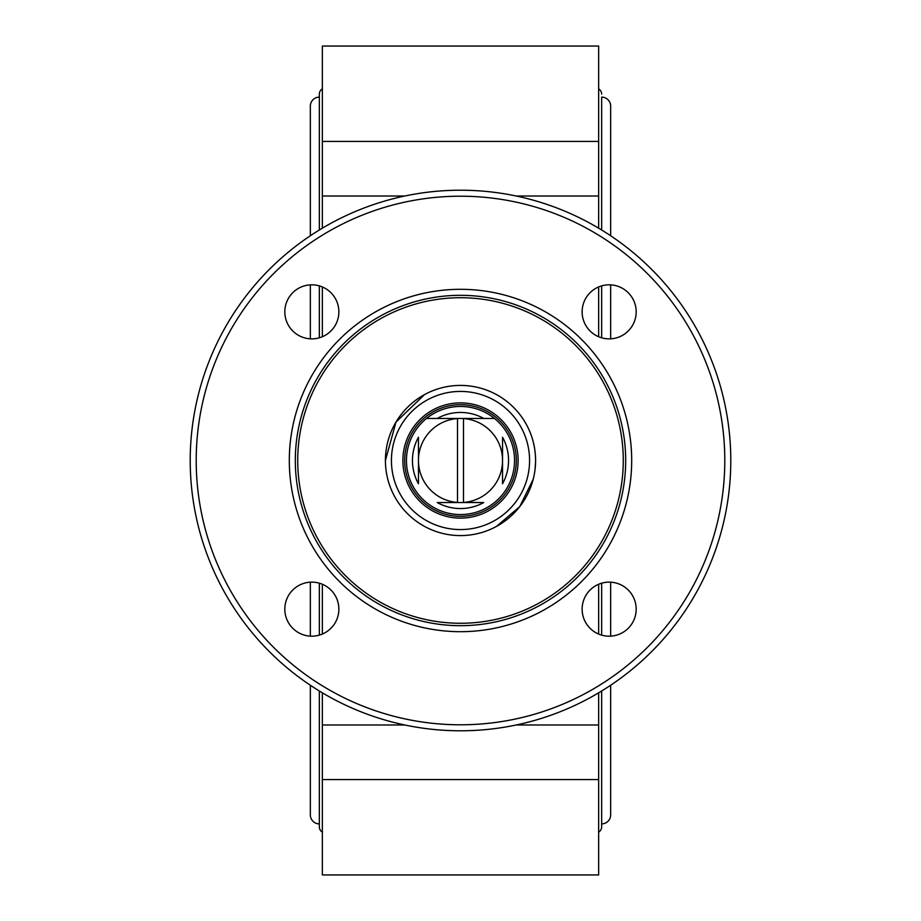 <?xml version="1.0" encoding="UTF-8"?>
<svg xmlns="http://www.w3.org/2000/svg" width="921" height="921" viewBox="0 0 921 921"><rect width="100%" height="100%" fill="white"/><g stroke="black" fill="none" stroke-linecap="round" stroke-linejoin="round"><path stroke-width="1.38" d="M516.221 724.988L598.65 724.988L598.65 874.95L322.35 874.95L322.35 724.988L404.78 724.988M311.851 582.13A27.031 27.031 0 0 0 284.819 609.149A27.031 27.031 0 0 0 311.851 636.181A27.031 27.031 0 0 0 338.87 609.149A27.031 27.031 0 0 0 311.851 582.13M609.149 582.13A27.031 27.031 0 0 0 582.13 609.149A27.031 27.031 0 0 0 609.149 636.181A27.031 27.031 0 0 0 636.181 609.149A27.031 27.031 0 0 0 609.149 582.13M609.149 284.819A27.031 27.031 0 0 0 582.13 311.851A27.031 27.031 0 0 0 609.149 338.87A27.031 27.031 0 0 0 636.181 311.851A27.031 27.031 0 0 0 609.149 284.819M311.851 284.819A27.031 27.031 0 0 0 284.819 311.851A27.031 27.031 0 0 0 311.851 338.87A27.031 27.031 0 0 0 338.87 311.851A27.031 27.031 0 0 0 311.851 284.819M460.5 631.691A171.191 171.191 0 0 1 289.309 460.5A171.191 171.191 0 0 1 460.5 289.309A171.191 171.191 0 0 1 631.691 460.5A171.191 171.191 0 0 1 460.5 631.691M460.5 295.319A165.181 165.181 0 0 0 295.319 460.5A165.181 165.181 0 0 0 460.5 625.681A165.181 165.181 0 0 0 625.681 460.5A165.181 165.181 0 0 0 460.5 295.319M424.466 394.637L395.984 422.106L385.415 460.5A75.085 75.085 0 0 1 460.5 385.415A75.085 75.085 0 0 1 535.585 460.5A75.085 75.085 0 0 1 460.5 535.585A75.085 75.085 0 0 1 385.415 460.5M460.5 385.415A75.085 75.085 0 0 0 385.415 460.5A75.085 75.085 0 0 0 460.5 535.585A75.085 75.085 0 0 0 535.585 460.5A75.085 75.085 0 0 0 460.5 385.415M533.201 441.735L534.399 447.215M534.859 450.127L535.239 453.362M535.492 456.828L535.585 460.5M460.5 724.792A264.292 264.292 0 0 0 724.792 460.5A264.292 264.292 0 0 0 460.5 196.208A264.292 264.292 0 0 0 196.208 460.5A264.292 264.292 0 0 0 460.5 724.792M460.5 190.21A270.29 270.29 0 0 1 730.79 460.5A270.29 270.29 0 0 1 460.5 730.79A270.29 270.29 0 0 1 190.21 460.5A270.29 270.29 0 0 1 460.5 190.21M404.78 196.012L322.35 196.012L322.35 46.05L598.65 46.05L598.65 196.012L516.221 196.012M322.35 141.42L598.65 141.42M496.534 526.363L519.732 506.642L533.201 479.265M535.066 469.261L535.573 461.939M322.35 724.988L322.35 692.822M322.35 634.062L322.35 584.248M322.35 336.752L322.35 286.938M322.35 228.178L322.35 196.012M598.65 196.012L598.65 228.178M598.65 286.938L598.65 336.752M598.65 584.248L598.65 634.062M598.65 692.822L598.65 724.988M598.65 779.58L322.35 779.58M529.575 460.5A69.075 69.075 0 0 1 460.5 529.575A69.075 69.075 0 0 1 391.425 460.5A69.075 69.075 0 0 1 460.5 391.425A69.075 69.075 0 0 1 529.575 460.5M516.324 460.5A55.824 55.824 0 0 1 460.5 516.324A55.824 55.824 0 0 1 404.676 460.5A55.824 55.824 0 0 1 460.5 404.676A55.824 55.824 0 0 1 516.324 460.5M319.345 97.108A9.014 9.014 0 0 0 310.342 106.111L310.342 235.753M319.345 823.892A9.014 9.014 0 0 1 310.342 814.889L310.342 685.247M322.35 832.1A6.01 6.01 0 0 1 319.345 826.897L319.345 691.003M319.345 635.122L319.345 583.189M319.345 337.811L319.345 285.878M319.345 229.997L319.345 94.103A6.01 6.01 0 0 1 322.35 88.9M610.658 235.753L610.658 106.111A9.014 9.014 0 0 0 601.655 97.108L601.655 229.997M610.658 685.247L610.658 814.889A9.014 9.014 0 0 1 601.655 823.892L601.655 826.897A6.01 6.01 0 0 1 598.65 832.1M601.655 285.878L601.655 337.811M601.655 583.189L601.655 635.122M601.655 691.003L601.655 826.897M601.655 94.103A6.01 6.01 0 0 0 598.65 88.9M437.233 418.456A48.053 48.053 0 0 1 483.767 418.456L494.473 418.456A54.063 54.063 0 0 1 460.5 514.563A54.063 54.063 0 0 1 426.527 418.456A54.063 54.063 0 0 1 494.473 418.456L426.527 418.456L457.495 418.456L457.495 502.544L483.767 502.544A48.053 48.053 0 0 1 437.233 502.544L457.495 502.544L437.233 502.544M418.456 483.767A48.053 48.053 0 0 1 418.456 437.233L418.456 483.767M502.544 437.233A48.053 48.053 0 0 1 502.544 483.767L502.544 437.233M463.505 502.544L463.505 418.56A42.044 42.044 0 0 1 502.544 460.5A42.044 42.044 0 0 1 463.505 502.44L483.767 502.544M463.505 418.456L483.767 418.456M457.495 418.456L457.495 418.56A42.044 42.044 0 0 0 418.456 460.5A42.044 42.044 0 0 0 457.495 502.44L457.495 502.544M460.5 297.725A162.775 162.775 0 0 0 297.725 460.5A162.775 162.775 0 0 0 460.5 623.275A162.775 162.775 0 0 0 623.275 460.5A162.775 162.775 0 0 0 460.5 297.725M518.12 460.5A57.62 57.62 0 0 1 460.5 518.12A57.62 57.62 0 0 1 402.88 460.5A57.62 57.62 0 0 1 460.5 402.88A57.62 57.62 0 0 1 518.12 460.5M310.342 284.854L310.342 338.836M310.342 582.164L310.342 636.146M610.658 636.146L610.658 582.164M610.658 338.836L610.658 284.854"/></g></svg>
